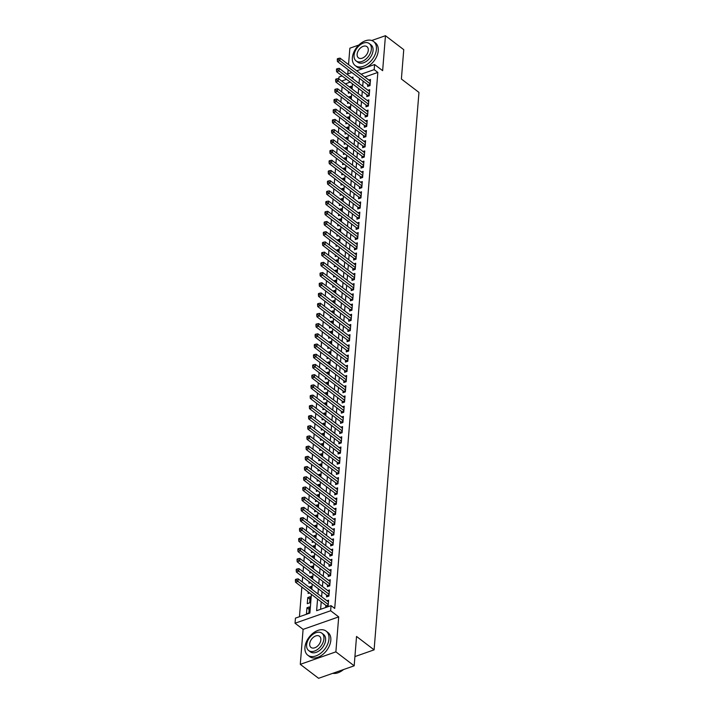 <?xml version="1.0" encoding="UTF-8"?>
<svg xmlns="http://www.w3.org/2000/svg" width="714" height="714" viewBox="0 0 714 714"><rect width="100%" height="100%" fill="white"/><g stroke="black" fill="none" stroke-linecap="round" stroke-linejoin="round"><path stroke-width="1.07" d="M338.847 78.888L338.998 77.014L342.104 75.925M358.785 45.053L349.86 48.186L348.539 64.608M348.129 69.686L347.789 73.926M356.67 70.811L374.591 64.528L382.642 70.668L385.453 35.7L403.749 49.659L401.393 79.013L418.957 92.409L374.1 649.856L356.536 636.46L354.18 665.814L318.578 678.3L300.282 664.341L335.883 651.855L338.695 616.887L330.644 610.747L295.043 623.233L295.453 618.128L309.885 613.067L311.393 594.325M338.695 616.887L303.093 629.373L300.282 664.341M303.093 629.373L295.043 623.233M342.095 86.76L341.685 91.892M341.274 96.97L340.864 102.102M340.453 107.171L340.042 112.312M339.632 117.382L339.221 122.522M338.811 127.592L338.391 132.733M337.99 137.802L337.57 142.943M337.169 148.012L336.749 153.144M336.348 158.222L335.928 163.354M335.526 168.433L335.107 173.564M334.705 178.643L334.286 183.775M333.884 188.853L333.465 193.985M333.054 199.063L332.644 204.195M332.233 209.273L331.823 214.405M331.412 219.484L331.001 224.615M330.591 229.694L330.18 234.826M329.77 239.904L329.359 245.036M328.949 250.114L328.538 255.246M328.128 260.324L327.717 265.456M327.307 270.535L326.896 275.666M326.485 280.745L326.075 285.877M325.664 290.955L325.254 296.087M324.843 301.156L324.433 306.297M324.022 311.366L323.612 316.507M323.201 321.577L322.79 326.717M322.38 331.787L321.969 336.928M321.559 341.997L321.148 347.129M320.738 352.207L320.327 357.339M319.917 362.417L319.506 367.549M319.096 372.628L318.685 377.76M318.274 382.838L317.855 387.97M317.453 393.048L317.034 398.18M316.632 403.258L316.213 408.39M315.811 413.468L315.392 418.6M314.99 423.679L314.571 428.811M314.169 433.889L313.749 439.021M313.348 444.099L312.928 449.231M312.518 454.309L312.107 459.441M311.697 464.519L311.286 469.651M310.876 474.73L310.465 479.862M310.054 484.94L309.644 490.072M309.233 495.141L308.823 500.282M308.412 505.351L308.002 510.492M307.591 515.562L307.181 520.702M306.77 525.772L306.36 530.913M305.949 535.982L305.538 541.114M305.128 546.192L304.717 551.324M304.307 556.402L303.896 561.534M303.486 566.613L303.075 571.744M302.665 576.823L302.254 581.955M301.843 587.033L299.452 616.726M385.453 35.7L371.726 40.511M354.18 665.814L335.883 651.855M367.737 84.645L367.594 86.439L370.004 85.591L370.495 79.468L368.79 80.066M366.916 94.855L366.773 96.64L369.183 95.801L369.673 89.678L367.969 90.267M366.095 105.065L365.952 106.85L368.362 106.011L368.852 99.889L367.148 100.478M365.273 115.275L365.131 117.06L367.54 116.221L368.031 110.09L366.327 110.688M364.452 125.485L364.31 127.27L366.719 126.432L367.21 120.3L365.506 120.898M363.631 135.696L363.488 137.481L365.898 136.642L366.389 130.51L364.684 131.108M362.81 145.906L362.667 147.691L365.077 146.852L365.568 140.72L363.863 141.318M361.989 156.116L361.846 157.901L364.256 157.062L364.747 150.931L363.042 151.529M361.168 166.326L361.025 168.111L363.435 167.272L363.926 161.141L362.221 161.739M360.347 176.536L360.204 178.322L362.614 177.474L363.105 171.351L361.4 171.949M359.526 186.747L359.383 188.532L361.784 187.684L362.284 181.561L360.579 182.159M358.705 196.957L358.562 198.742L360.963 197.894L361.462 191.771L359.758 192.369M357.884 207.167L357.741 208.952L360.142 208.104L360.641 201.982L358.937 202.58M357.062 217.377L356.92 219.162L359.32 218.314L359.82 212.192L358.116 212.79M356.241 227.587L356.099 229.373L358.499 228.525L358.999 222.402L357.295 223M355.42 237.798L355.277 239.583L357.678 238.735L358.169 232.612L356.473 233.21M354.599 247.999L354.456 249.793L356.857 248.945L357.348 242.822L355.652 243.42M353.778 258.209L353.635 260.003L356.036 259.155L356.527 253.033L354.831 253.631M352.957 268.419L352.814 270.213L355.215 269.365L355.706 263.243L354.01 263.841M352.136 278.63L351.993 280.415L354.394 279.576L354.885 273.453L353.189 274.051M351.315 288.84L351.172 290.625L353.573 289.786L354.064 283.663L352.359 284.252M350.494 299.05L350.351 300.835L352.752 299.996L353.243 293.865L351.538 294.463M349.673 309.26L349.521 311.045L351.931 310.206L352.421 304.075L350.717 304.673M348.851 319.47L348.7 321.255L351.109 320.416L351.6 314.285L349.896 314.883M348.03 329.681L347.879 331.466L350.288 330.627L350.779 324.495L349.075 325.093M347.2 339.891L347.058 341.676L349.467 340.837L349.958 334.705L348.253 335.303M346.379 350.101L346.236 351.886L348.646 351.047L349.137 344.916L347.432 345.514M345.558 360.311L345.415 362.096L347.825 361.257L348.316 355.126L346.611 355.724M344.737 370.521L344.594 372.306L347.004 371.458L347.495 365.336L345.79 365.934M343.916 380.732L343.773 382.517L346.183 381.669L346.674 375.546L344.969 376.144M343.095 390.942L342.952 392.727L345.362 391.879L345.853 385.756L344.148 386.354M342.274 401.152L342.131 402.937L344.541 402.089L345.032 395.967L343.327 396.565M341.453 411.362L341.31 413.147L343.72 412.299L344.21 406.177L342.506 406.775M340.632 421.572L340.489 423.357L342.898 422.509L343.389 416.387L341.685 416.985M339.81 431.783L339.668 433.568L342.077 432.72L342.568 426.597L340.864 427.195M338.989 441.984L338.847 443.778L341.247 442.93L341.747 436.807L340.042 437.405M338.168 452.194L338.025 453.988L340.426 453.14L340.926 447.018L339.221 447.616M337.347 462.404L337.204 464.198L339.605 463.35L340.105 457.228L338.4 457.826M336.526 472.614L336.383 474.399L338.784 473.56L339.284 467.438L337.579 468.036M335.705 482.825L335.562 484.61L337.963 483.771L338.463 477.648L336.758 478.237M334.884 493.035L334.741 494.82L337.142 493.981L337.633 487.849L335.937 488.447M334.063 503.245L333.92 505.03L336.321 504.191L336.812 498.06L335.116 498.658M333.242 513.455L333.099 515.24L335.5 514.401L335.991 508.27L334.295 508.868M332.421 523.665L332.278 525.45L334.679 524.611L335.169 518.48L333.474 519.078M331.599 533.876L331.457 535.661L333.857 534.822L334.348 528.69L332.653 529.288M330.778 544.086L330.636 545.871L333.036 545.032L333.527 538.9L331.823 539.498M329.957 554.296L329.814 556.081L332.215 555.242L332.706 549.111L331.001 549.709M329.136 564.506L328.993 566.291L331.394 565.443L331.885 559.321L330.18 559.919M328.315 574.716L328.163 576.501L330.573 575.654L331.064 569.531L329.359 570.129M327.494 584.927L327.342 586.712L329.752 585.864L330.243 579.741L328.538 580.339M326.664 595.137L326.521 596.922L328.931 596.074L329.422 589.951L327.717 590.549M309.153 609.435L306.958 607.757L306.458 613.879L308.867 613.04L309.358 606.909L306.958 607.757M309.974 599.224L307.779 597.547L307.279 603.669L309.689 602.83L310.179 596.699L307.779 597.547M308.234 591.906L308.1 593.459L309.59 592.941M309.055 581.696L308.93 583.249L310.411 582.731M309.876 571.486L309.751 573.039L311.233 572.521M310.697 561.275L310.572 562.828L312.054 562.311M311.518 551.065L311.393 552.618L312.875 552.101M312.339 540.855L312.214 542.408L313.696 541.89M313.16 530.645L313.035 532.198L314.517 531.68M313.981 520.435L313.857 521.996L315.338 521.47M314.803 510.224L314.678 511.786L316.159 511.26M315.624 500.014L315.499 501.576L316.98 501.049M316.445 489.804L316.32 491.366L317.801 490.839M317.266 479.594L317.141 481.156L318.623 480.629M318.087 469.384L317.962 470.945L319.444 470.428M318.908 459.182L318.783 460.735L320.265 460.218M319.729 448.972L319.604 450.525L321.086 450.007M320.55 438.762L320.425 440.315L321.907 439.797M321.371 428.552L321.246 430.105L322.728 429.587M322.192 418.342L322.068 419.894L323.549 419.377M323.014 408.131L322.889 409.684L324.37 409.167M323.835 397.921L323.71 399.474L325.191 398.956M324.656 387.711L324.531 389.264L326.012 388.746M325.477 377.501L325.352 379.054L326.833 378.536M326.298 367.291L326.173 368.843L327.664 368.326M327.119 357.08L326.994 358.633L328.485 358.116M327.94 346.87L327.815 348.423L329.306 347.905M328.77 336.66L328.636 338.213L330.127 337.695M329.591 326.45L329.466 328.012L330.948 327.485M330.412 316.24L330.287 317.801L331.769 317.275M331.234 306.029L331.109 307.591L332.59 307.065M332.055 295.819L331.93 297.381L333.411 296.854M332.876 285.609L332.751 287.171L334.232 286.644M333.697 275.399L333.572 276.961L335.053 276.443M334.518 265.197L334.393 266.75L335.875 266.233M335.339 254.987L335.214 256.54L336.696 256.023M336.16 244.777L336.035 246.33L337.517 245.812M336.981 234.567L336.856 236.12L338.338 235.602M337.802 224.357L337.677 225.91L339.159 225.392M338.623 214.146L338.498 215.699L339.98 215.182M339.445 203.936L339.32 205.489L340.801 204.972M340.266 193.726L340.141 195.279L341.622 194.761M341.087 183.516L340.962 185.069L342.443 184.551M341.908 173.306L341.783 174.859L343.264 174.341M342.729 163.095L342.604 164.648L344.086 164.131M343.55 152.885L343.425 154.438L344.907 153.921M344.371 142.675L344.246 144.228L345.728 143.71M345.192 132.465L345.067 134.027L346.549 133.5M346.013 122.255L345.888 123.817L347.37 123.29M346.834 112.044L346.709 113.606L348.2 113.08M347.656 101.834L347.531 103.396L349.021 102.87M350.217 82.11L345.317 83.833M310.84 588.506L311.001 586.489L309.082 587.167M311.661 578.295L311.822 576.278L309.903 576.957M312.482 568.085L312.643 566.068L310.724 566.746M313.303 557.875L313.464 555.858L311.545 556.536M314.124 547.674L314.285 545.648L312.366 546.326M314.945 537.464L315.106 535.446L313.187 536.116M315.767 527.253L315.927 525.236L314.008 525.906M316.588 517.043L316.748 515.026L314.829 515.695M317.409 506.833L317.578 504.816L315.65 505.485M318.23 496.623L318.399 494.606L316.472 495.275M319.051 486.412L319.22 484.395L317.293 485.065M319.872 476.202L320.042 474.185L318.114 474.855M320.693 465.992L320.863 463.975L318.935 464.644M321.523 455.782L321.684 453.765L319.756 454.443M322.344 445.572L322.505 443.555L320.577 444.233M323.165 435.361L323.326 433.344L321.398 434.023M323.986 425.151L324.147 423.134L322.219 423.813M324.808 414.941L324.968 412.924L323.04 413.602M325.629 404.731L325.789 402.714L323.861 403.392M326.45 394.521L326.61 392.504L324.692 393.182M327.271 384.31L327.431 382.293L325.513 382.972M328.092 374.1L328.253 372.083L326.334 372.762M328.913 363.89L329.074 361.873L327.155 362.551M329.734 353.689L329.895 351.663L327.976 352.341M330.555 343.479L330.716 341.462L328.797 342.131M331.376 333.268L331.537 331.251L329.618 331.921M332.197 323.058L332.358 321.041L330.439 321.711M333.019 312.848L333.179 310.831L331.26 311.5M333.84 302.638L334 300.621L332.081 301.29M334.661 292.428L334.821 290.411L332.902 291.08M335.482 282.217L335.642 280.2L333.724 280.87M336.303 272.007L336.464 269.99L334.545 270.66M337.124 261.797L337.285 259.78L335.366 260.458M337.945 251.587L338.115 249.57L336.187 250.248M338.766 241.377L338.936 239.36L337.008 240.038M339.587 231.166L339.757 229.149L337.829 229.828M340.408 220.956L340.578 218.939L338.65 219.617M341.23 210.746L341.399 208.729L339.471 209.407M342.06 200.536L342.22 198.519L340.292 199.197M342.881 190.326L343.041 188.309L341.113 188.987M343.702 180.115L343.862 178.098L341.935 178.777M344.523 169.905L344.683 167.888L342.756 168.566M345.344 159.704L345.505 157.678L343.577 158.356M346.165 149.494L346.326 147.477L344.398 148.146M346.986 139.284L347.147 137.267L345.228 137.936M347.807 129.073L347.968 127.056L346.049 127.726M348.628 118.863L348.789 116.846L346.87 117.515M349.449 108.653L349.61 106.636L347.691 107.305M350.271 98.443L350.431 96.426L348.512 97.095M351.092 88.233L351.252 86.215L349.333 86.885M349.842 92.659L348.352 93.186L348.477 91.624M317.56 599.028L316.623 610.702L331.055 605.642L334.714 608.435L377.84 72.426L364.783 77.005M363.114 81.119L362.703 86.251M362.293 91.33L361.882 96.461M361.471 101.54L361.061 106.672M360.65 111.75L360.24 116.882M359.829 121.96L359.419 127.092M359.008 132.17L358.598 137.302M358.187 142.381L357.776 147.512M357.366 152.591L356.955 157.723M356.545 162.801L356.134 167.933M355.724 173.011L355.313 178.143M354.903 183.221L354.492 188.353M354.082 193.423L353.671 198.563M353.26 203.633L352.85 208.774M352.439 213.843L352.029 218.984M351.618 224.053L351.199 229.194M350.797 234.263L350.378 239.395M349.976 244.474L349.557 249.605M349.155 254.684L348.735 259.816M348.334 264.894L347.914 270.026M347.513 275.104L347.093 280.236M346.692 285.314L346.272 290.446M345.862 295.525L345.451 300.656M345.041 305.735L344.63 310.867M344.219 315.945L343.809 321.077M343.398 326.155L342.988 331.287M342.577 336.365L342.167 341.497M341.756 346.576L341.346 351.707M340.935 356.786L340.524 361.918M340.114 366.996L339.703 372.128M339.293 377.206L338.882 382.338M338.472 387.407L338.061 392.548M337.651 397.618L337.24 402.758M336.829 407.828L336.419 412.969M336.008 418.038L335.598 423.17M335.187 428.248L334.777 433.38M334.366 438.458L333.956 443.59M333.545 448.669L333.135 453.801M332.724 458.879L332.313 464.011M331.903 469.089L331.492 474.221M331.082 479.299L330.662 484.431M330.261 489.509L329.841 494.641M329.44 499.72L329.02 504.852M328.618 509.93L328.199 515.062M327.797 520.14L327.378 525.272M326.976 530.35L326.557 535.482M326.155 540.56L325.736 545.692M325.325 550.771L324.915 555.903M324.504 560.981L324.094 566.113M323.683 571.182L323.272 576.323M322.862 581.392L322.451 586.533M322.041 591.603L321.63 596.743M321.22 601.813L320.622 609.301M325.843 605.347L325.7 607.132L328.11 606.284L328.601 600.162L326.896 600.76M354.92 656.585L374.1 649.856M374.591 64.528L374.181 69.633L361.123 74.211M377.84 72.426L374.181 69.633M331.055 605.642L330.644 610.747M346.942 74.229L351.832 72.516M352.877 78.754L353.019 77.058L351.395 77.63M346.558 79.325L341.658 81.039M311.804 589.246L312.214 584.114M312.625 579.036L313.044 573.904M313.446 568.826L313.865 563.694M314.267 558.616L314.687 553.484M315.088 548.406L315.508 543.274M315.909 538.195L316.329 533.063M316.73 527.985L317.15 522.853M317.551 517.775L317.971 512.643M318.382 507.565L318.792 502.433M319.203 497.355L319.613 492.223M320.024 487.144L320.434 482.012M320.845 476.934L321.255 471.802M321.666 466.724L322.076 461.592M322.487 456.523L322.898 451.382M323.308 446.312L323.719 441.172M324.129 436.102L324.54 430.961M324.95 425.892L325.361 420.751M325.771 415.682L326.182 410.55M326.593 405.472L327.003 400.34M327.414 395.261L327.824 390.13M328.235 385.051L328.645 379.919M329.056 374.841L329.466 369.709M329.877 364.631L330.287 359.499M330.698 354.421L331.109 349.289M331.519 344.21L331.93 339.079M332.34 334L332.751 328.868M333.161 323.79L333.581 318.658M333.982 313.58L334.402 308.448M334.804 303.37L335.223 298.238M335.625 293.159L336.044 288.028M336.446 282.949L336.865 277.817M337.267 272.739L337.686 267.607M338.088 262.538L338.507 257.397M338.918 252.328L339.328 247.187M339.739 242.117L340.15 236.977M340.56 231.907L340.971 226.766M341.381 221.697L341.792 216.565M342.202 211.487L342.613 206.355M343.023 201.277L343.434 196.145M343.845 191.066L344.255 185.935M344.666 180.856L345.076 175.724M345.487 170.646L345.897 165.514M346.308 160.436L346.718 155.304M347.129 150.226L347.539 145.094M347.95 140.015L348.361 134.884M348.771 129.805L349.182 124.673M349.592 119.595L350.003 114.463M350.413 109.385L350.824 104.253M351.234 99.175L351.645 94.043M352.056 88.964L352.466 83.833M359.454 78.326L359.044 83.467M358.633 88.536L358.223 93.668M357.812 98.746L357.402 103.878M356.991 108.956L356.581 114.088M356.17 119.167L355.759 124.298M355.349 129.377L354.938 134.509M354.528 139.587L354.117 144.719M353.707 149.797L353.296 154.929M352.886 160.007L352.475 165.139M352.064 170.218L351.654 175.349M351.243 180.428L350.833 185.56M350.422 190.638L350.012 195.77M349.601 200.848L349.191 205.98M348.78 211.058L348.37 216.19M347.959 221.269L347.539 226.4M347.138 231.47L346.718 236.611M346.317 241.68L345.897 246.821M345.496 251.89L345.076 257.031M344.675 262.1L344.255 267.241M343.853 272.311L343.434 277.443M343.032 282.521L342.613 287.653M342.211 292.731L341.792 297.863M341.381 302.941L340.971 308.073M340.56 313.151L340.15 318.283M339.739 323.362L339.328 328.494M338.918 333.572L338.507 338.704M338.097 343.782L337.686 348.914M337.276 353.992L336.865 359.124M336.455 364.202L336.044 369.334M335.634 374.413L335.223 379.545M334.812 384.623L334.402 389.755M333.991 394.833L333.581 399.965M333.17 405.043L332.76 410.175M332.349 415.253L331.939 420.385M331.528 425.455L331.118 430.596M330.707 435.665L330.296 440.806M329.886 445.875L329.475 451.016M329.065 456.085L328.654 461.226M328.244 466.296L327.833 471.427M327.423 476.506L327.012 481.638M326.601 486.716L326.182 491.848M325.78 496.926L325.361 502.058M324.959 507.136L324.54 512.268M324.138 517.347L323.719 522.478M323.317 527.557L322.898 532.689M322.496 537.767L322.076 542.899M321.675 547.977L321.255 553.109M320.845 558.187L320.434 563.319M320.024 568.398L319.613 573.529M319.203 578.608L318.792 583.74M318.382 588.818L317.971 593.95M328.253 604.499L297.952 581.383L298.157 578.84L328.458 601.947M327.11 606.641L326.7 606.07A1.214 0.652 70.7 0 0 326.432 605.793L295.551 582.231L297.952 581.383L296.346 580.152L296.426 579.125L295.462 579.465L295.382 580.491L296.346 580.152M295.382 580.491L295.551 582.231M298.157 578.84L296.426 579.125M343.559 669.536A14.78 9.612 127.3 0 1 341.185 671.249A14.78 9.612 127.3 0 1 341.096 671.294M332.786 673.32A15.146 9.844 -52.7 0 0 341.006 671.347A15.146 9.844 -52.7 0 0 343.488 669.562M304.932 647.375A15.146 9.844 -52.7 0 0 307.77 655.193A15.146 9.844 -52.7 0 0 320.64 653.301A15.146 9.844 -52.7 0 0 328.984 638.932A15.146 9.844 -52.7 0 0 326.137 631.114A15.146 9.844 -52.7 0 0 313.267 633.006A15.146 9.844 -52.7 0 0 304.932 647.375M307.77 655.193L309.599 656.585A15.146 9.844 -52.7 0 0 322.469 654.702A15.146 9.844 -52.7 0 0 330.814 640.333A15.146 9.844 -52.7 0 0 327.967 632.506L326.137 631.114M321.889 633.202L323.567 634.487A10.906 7.086 127.3 0 1 325.611 640.119A10.906 7.086 127.3 0 1 319.604 650.463A10.906 7.086 127.3 0 1 310.34 651.82L308.653 650.534A10.906 7.086 -52.7 0 0 317.926 649.178A10.906 7.086 -52.7 0 0 323.933 638.834A10.906 7.086 -52.7 0 0 321.889 633.202A10.906 7.086 -52.7 0 0 312.616 634.559A10.906 7.086 -52.7 0 0 306.609 644.903A10.906 7.086 -52.7 0 0 308.653 650.534M320.854 639.914A7.024 4.57 -52.7 0 0 319.533 636.281A7.024 4.57 -52.7 0 0 313.562 637.156A7.024 4.57 -52.7 0 0 309.689 643.823A7.024 4.57 -52.7 0 0 311.009 647.455A7.024 4.57 -52.7 0 0 316.98 646.581A7.024 4.57 -52.7 0 0 320.854 639.914M352.368 57.763A15.146 9.844 -52.7 0 0 355.206 65.581A15.146 9.844 -52.7 0 0 368.076 63.689A15.146 9.844 -52.7 0 0 376.421 49.32A15.146 9.844 -52.7 0 0 373.583 41.501A15.146 9.844 -52.7 0 0 360.704 43.393A15.146 9.844 -52.7 0 0 352.368 57.763M355.206 65.581L357.036 66.982A15.146 9.844 -52.7 0 0 369.906 65.09A15.146 9.844 -52.7 0 0 378.25 50.721A15.146 9.844 -52.7 0 0 375.412 42.894L373.583 41.501M369.325 43.59L371.003 44.875A10.906 7.086 127.3 0 1 373.056 50.507A10.906 7.086 127.3 0 1 367.05 60.851A10.906 7.086 127.3 0 1 357.776 62.207L356.099 60.931A10.906 7.086 -52.7 0 0 365.363 59.565A10.906 7.086 -52.7 0 0 371.369 49.221A10.906 7.086 -52.7 0 0 369.325 43.59A10.906 7.086 -52.7 0 0 360.052 44.946A10.906 7.086 -52.7 0 0 354.055 55.29A10.906 7.086 -52.7 0 0 356.099 60.931M368.29 50.301A7.024 4.57 -52.7 0 0 366.969 46.669A7.024 4.57 -52.7 0 0 360.998 47.543A7.024 4.57 -52.7 0 0 357.134 54.21A7.024 4.57 -52.7 0 0 358.446 57.843A7.024 4.57 -52.7 0 0 364.417 56.968A7.024 4.57 -52.7 0 0 368.29 50.301M329.074 594.289L298.773 571.182L298.979 568.63L329.279 591.736M327.931 596.431L327.521 595.86A1.214 0.652 70.7 0 0 327.253 595.583L296.372 572.021L298.773 571.182L297.167 569.942L297.247 568.915L296.283 569.254L296.203 570.281L297.167 569.942M296.203 570.281L296.372 572.021M298.979 568.63L297.247 568.915M329.895 584.079L299.594 560.972L299.8 558.419L330.1 581.526M328.752 586.221L328.342 585.65A1.214 0.652 70.7 0 0 328.074 585.373L297.194 561.811L299.594 560.972L297.988 559.731L298.068 558.705L297.104 559.044L297.024 560.071L297.988 559.731M297.024 560.071L297.194 561.811M299.8 558.419L298.068 558.705M330.716 573.869L300.416 550.762L300.621 548.209L330.921 571.316M329.573 576.011L329.163 575.439A1.214 0.652 70.7 0 0 328.895 575.163L298.015 551.601L300.416 550.762L298.809 549.521L298.889 548.504L297.925 548.834L297.845 549.86L298.809 549.521M297.845 549.86L298.015 551.601M300.621 548.209L298.889 548.504M331.537 563.658L301.237 540.552L301.442 537.999L331.742 561.106M330.395 565.8L329.984 565.229A1.214 0.652 70.7 0 0 329.716 564.952L298.836 541.39L301.237 540.552L299.63 539.311L299.71 538.294L298.747 538.624L298.666 539.65L299.63 539.311M298.666 539.65L298.836 541.39M301.442 537.999L299.71 538.294M332.358 553.448L302.058 530.341L302.263 527.789L332.563 550.896M331.216 555.59L330.805 555.028A1.214 0.652 70.7 0 0 330.537 554.742L299.657 531.18L302.058 530.341L300.451 529.101L300.532 528.083L299.568 528.414L299.487 529.44L300.451 529.101M299.487 529.44L299.657 531.18M302.263 527.789L300.532 528.083M333.179 543.238L302.879 520.131L303.084 517.579L333.384 540.685M332.037 545.38L331.626 544.818A1.214 0.652 70.7 0 0 331.358 544.532L300.478 520.97L302.879 520.131L301.272 518.891L301.353 517.873L300.389 518.203L300.308 519.23L301.272 518.891M300.308 519.23L300.478 520.97M303.084 517.579L301.353 517.873M334 533.028L303.709 509.921L303.914 507.368L334.206 530.475M332.858 535.17L332.447 534.607A1.214 0.652 70.7 0 0 332.18 534.322L301.299 510.76L303.709 509.921L302.093 508.68L302.174 507.663L301.21 508.002L301.129 509.02L302.093 508.68M301.129 509.02L301.299 510.76M303.914 507.368L302.174 507.663M334.821 522.818L304.53 499.711L304.735 497.158L335.027 520.274M333.679 524.96L333.268 524.397A1.214 0.652 70.7 0 0 333.001 524.112L302.12 500.55L304.53 499.711L302.914 498.47L302.995 497.453L302.031 497.792L301.951 498.809L302.914 498.47M301.951 498.809L302.12 500.55M304.735 497.158L302.995 497.453M335.642 512.616L305.351 489.501L305.556 486.948L335.848 510.064M334.5 514.749L334.09 514.187A1.214 0.652 70.7 0 0 333.822 513.901L302.941 490.348L305.351 489.501L303.736 488.26L303.816 487.243L302.852 487.582L302.772 488.599L303.736 488.26M302.772 488.599L302.941 490.348M305.556 486.948L303.816 487.243M336.464 502.406L306.172 479.29L306.377 476.738L336.669 499.854M335.321 504.539L334.911 503.977A1.214 0.652 70.7 0 0 334.643 503.691L303.762 480.138L306.172 479.29L304.557 478.05L304.637 477.032L303.682 477.371L303.593 478.389L304.557 478.05M303.593 478.389L303.762 480.138M306.377 476.738L304.637 477.032M337.285 492.196L306.993 469.08L307.198 466.528L337.49 489.643M336.142 494.329L335.732 493.767A1.214 0.652 70.7 0 0 335.464 493.481L304.583 469.928L306.993 469.08L305.378 467.84L305.458 466.822L304.503 467.161L304.414 468.179L305.378 467.84M304.414 468.179L304.583 469.928M307.198 466.528L305.458 466.822M338.106 481.986L307.814 458.87L308.02 456.317L338.311 479.433M336.963 484.119L336.553 483.556A1.214 0.652 70.7 0 0 336.294 483.271L305.405 459.718L307.814 458.87L306.199 457.629L306.279 456.612L305.324 456.951L305.235 457.969L306.199 457.629M305.235 457.969L305.405 459.718M308.02 456.317L306.279 456.612M338.927 471.776L308.635 448.66L308.841 446.107L339.132 469.223M337.784 473.909L337.383 473.346A1.214 0.652 70.7 0 0 337.115 473.061L306.226 449.508L308.635 448.66L307.02 447.419L307.1 446.402L306.145 446.741L306.056 447.758L307.02 447.419M306.056 447.758L306.226 449.508M308.841 446.107L307.1 446.402M339.757 461.565L309.457 438.45L309.662 435.897L339.962 459.013M338.606 463.698L338.204 463.136A1.214 0.652 70.7 0 0 337.936 462.851L307.047 439.297L309.457 438.45L307.841 437.209L307.921 436.192L306.966 436.531L306.877 437.548L307.841 437.209M306.877 437.548L307.047 439.297M309.662 435.897L307.921 436.192M340.578 451.355L310.278 428.239L310.483 425.687L340.783 448.803M339.427 453.488L339.025 452.926A1.214 0.652 70.7 0 0 338.757 452.64L307.868 429.087L310.278 428.239L308.662 427.008L308.751 425.981L307.788 426.32L307.707 427.338L308.662 427.008M307.707 427.338L307.868 429.087M310.483 425.687L308.751 425.981M341.399 441.145L311.099 418.029L311.304 415.477L341.604 438.592M340.248 443.278L339.846 442.716A1.214 0.652 70.7 0 0 339.578 442.43L308.689 418.877L311.099 418.029L309.483 416.797L309.573 415.771L308.609 416.11L308.528 417.128L309.483 416.797M308.528 417.128L308.689 418.877M311.304 415.477L309.573 415.771M342.22 430.935L311.92 407.819L312.125 405.266L342.425 428.382M341.069 433.077L340.667 432.505A1.214 0.652 70.7 0 0 340.399 432.229L309.51 408.667L311.92 407.819L310.304 406.587L310.394 405.561L309.43 405.9L309.349 406.918L310.304 406.587M309.349 406.918L309.51 408.667M312.125 405.266L310.394 405.561M343.041 420.724L312.741 397.609L312.946 395.056L343.247 418.172M341.89 422.866L341.488 422.295A1.214 0.652 70.7 0 0 341.221 422.019L310.331 398.457L312.741 397.609L311.125 396.377L311.215 395.351L310.251 395.69L310.171 396.716L311.125 396.377M310.171 396.716L310.331 398.457M312.946 395.056L311.215 395.351M343.862 410.514L313.562 387.407L313.767 384.855L344.068 407.962M342.711 412.656L342.309 412.085A1.214 0.652 70.7 0 0 342.042 411.808L311.161 388.246L313.562 387.407L311.947 386.167L312.036 385.141L311.072 385.48L310.992 386.506L311.947 386.167M310.992 386.506L311.161 388.246M313.767 384.855L312.036 385.141M344.683 400.304L314.383 377.197L314.588 374.645L344.889 397.752M343.532 402.446L343.131 401.875A1.214 0.652 70.7 0 0 342.863 401.598L311.982 378.036L314.383 377.197L312.777 375.957L312.857 374.93L311.893 375.269L311.813 376.296L312.777 375.957M311.813 376.296L311.982 378.036M314.588 374.645L312.857 374.93M345.505 390.094L315.204 366.987L315.409 364.435L345.71 387.541M344.362 392.236L343.952 391.665A1.214 0.652 70.7 0 0 343.684 391.388L312.803 367.826L315.204 366.987L313.598 365.746L313.678 364.72L312.714 365.059L312.634 366.086L313.598 365.746M312.634 366.086L312.803 367.826M315.409 364.435L313.678 364.72M346.326 379.884L316.025 356.777L316.231 354.224L346.531 377.331M345.183 382.026L344.773 381.454A1.214 0.652 70.7 0 0 344.505 381.178L313.624 357.616L316.025 356.777L314.419 355.536L314.499 354.519L313.535 354.849L313.455 355.875L314.419 355.536M313.455 355.875L313.624 357.616M316.231 354.224L314.499 354.519M347.147 369.673L316.846 346.567L317.052 344.014L347.352 367.121M346.004 371.815L345.594 371.244A1.214 0.652 70.7 0 0 345.326 370.968L314.446 347.406L316.846 346.567L315.24 345.326L315.32 344.309L314.356 344.639L314.276 345.665L315.24 345.326M314.276 345.665L314.446 347.406M317.052 344.014L315.32 344.309M347.968 359.463L317.668 336.356L317.873 333.804L348.173 356.911M346.825 361.605L346.415 361.043A1.214 0.652 70.7 0 0 346.147 360.757L315.267 337.195L317.668 336.356L316.061 335.116L316.141 334.098L315.177 334.429L315.097 335.455L316.061 335.116M315.097 335.455L315.267 337.195M317.873 333.804L316.141 334.098M348.789 349.253L318.489 326.146L318.694 323.594L348.994 346.701M347.647 351.395L347.236 350.833A1.214 0.652 70.7 0 0 346.968 350.547L316.088 326.985L318.489 326.146L316.882 324.906L316.962 323.888L315.999 324.218L315.918 325.245L316.882 324.906M315.918 325.245L316.088 326.985M318.694 323.594L316.962 323.888M349.61 339.043L319.31 315.936L319.515 313.384L349.815 336.49M348.468 341.185L348.057 340.623A1.214 0.652 70.7 0 0 347.789 340.337L316.909 316.775L319.31 315.936L317.703 314.695L317.784 313.678L316.82 314.017L316.739 315.035L317.703 314.695M316.739 315.035L316.909 316.775M319.515 313.384L317.784 313.678M350.431 328.842L320.131 305.726L320.336 303.173L350.636 326.289M349.289 330.975L348.878 330.412A1.214 0.652 70.7 0 0 348.611 330.127L317.73 306.565L320.131 305.726L318.524 304.485L318.605 303.468L317.641 303.807L317.56 304.824L318.524 304.485M317.56 304.824L317.73 306.565M320.336 303.173L318.605 303.468M351.252 318.631L320.952 295.516L321.157 292.963L351.458 316.079M350.11 320.764L349.699 320.202A1.214 0.652 70.7 0 0 349.432 319.917L318.551 296.364L320.952 295.516L319.345 294.275L319.426 293.258L318.462 293.597L318.382 294.614L319.345 294.275M318.382 294.614L318.551 296.364M321.157 292.963L319.426 293.258M352.073 308.421L321.773 285.305L321.978 282.753L352.279 305.869M350.931 310.554L350.52 309.992A1.214 0.652 70.7 0 0 350.253 309.706L319.372 286.153L321.773 285.305L320.167 284.065L320.247 283.047L319.283 283.387L319.203 284.404L320.167 284.065M319.203 284.404L319.372 286.153M321.978 282.753L320.247 283.047M352.894 298.211L322.594 275.095L322.799 272.543L353.1 295.658M351.752 300.344L351.342 299.782A1.214 0.652 70.7 0 0 351.074 299.496L320.193 275.943L322.594 275.095L320.988 273.855L321.068 272.837L320.104 273.176L320.024 274.194L320.988 273.855M320.024 274.194L320.193 275.943M322.799 272.543L321.068 272.837M353.716 288.001L323.415 264.885L323.62 262.333L353.921 285.448M352.573 290.134L352.163 289.572A1.214 0.652 70.7 0 0 351.895 289.286L321.014 265.733L323.415 264.885L321.809 263.644L321.889 262.627L320.925 262.966L320.845 263.984L321.809 263.644M320.845 263.984L321.014 265.733M323.62 262.333L321.889 262.627M354.537 277.791L324.245 254.675L324.451 252.122L354.742 275.238M353.394 279.924L352.984 279.361A1.214 0.652 70.7 0 0 352.716 279.076L321.836 255.523L324.245 254.675L322.63 253.434L322.71 252.417L321.746 252.756L321.666 253.773L322.63 253.434M321.666 253.773L321.836 255.523M324.451 252.122L322.71 252.417M355.358 267.58L325.066 244.465L325.272 241.912L355.563 265.028M354.215 269.713L353.805 269.151A1.214 0.652 70.7 0 0 353.537 268.866L322.657 245.313L325.066 244.465L323.451 243.224L323.531 242.207L322.567 242.546L322.487 243.563L323.451 243.224M322.487 243.563L322.657 245.313M325.272 241.912L323.531 242.207M356.179 257.37L325.887 234.254L326.093 231.702L356.384 254.818M355.036 259.503L354.626 258.941A1.214 0.652 70.7 0 0 354.358 258.655L323.478 235.102L325.887 234.254L324.272 233.023L324.352 231.996L323.388 232.336L323.308 233.353L324.272 233.023M323.308 233.353L323.478 235.102M326.093 231.702L324.352 231.996M357 247.16L326.709 224.044L326.914 221.492L357.205 244.607M355.858 249.293L355.447 248.731A1.214 0.652 70.7 0 0 355.179 248.454L324.299 224.892L326.709 224.044L325.093 222.813L325.173 221.786L324.218 222.125L324.129 223.143L325.093 222.813M324.129 223.143L324.299 224.892M326.914 221.492L325.173 221.786M357.821 236.95L327.53 213.834L327.735 211.282L358.026 234.397M356.679 239.092L356.268 238.521A1.214 0.652 70.7 0 0 356 238.244L325.12 214.682L327.53 213.834L325.914 212.602L325.995 211.576L325.04 211.915L324.95 212.933L325.914 212.602M324.95 212.933L325.12 214.682M327.735 211.282L325.995 211.576M358.642 226.74L328.351 203.624L328.556 201.071L358.847 224.187M357.5 228.882L357.089 228.31A1.214 0.652 70.7 0 0 356.83 228.034L325.941 204.472L328.351 203.624L326.735 202.392L326.816 201.366L325.861 201.705L325.771 202.731L326.735 202.392M325.771 202.731L325.941 204.472M328.556 201.071L326.816 201.366M359.463 216.529L329.172 193.423L329.377 190.87L359.669 213.977M358.321 218.671L357.919 218.1A1.214 0.652 70.7 0 0 357.652 217.824L326.762 194.262L329.172 193.423L327.556 192.182L327.637 191.156L326.682 191.495L326.593 192.521L327.556 192.182M326.593 192.521L326.762 194.262M329.377 190.87L327.637 191.156M360.284 206.319L329.993 183.212L330.198 180.66L360.499 203.767M359.142 208.461L358.74 207.89A1.214 0.652 70.7 0 0 358.473 207.613L327.583 184.051L329.993 183.212L328.378 181.972L328.458 180.945L327.503 181.285L327.414 182.311L328.378 181.972M327.414 182.311L327.583 184.051M330.198 180.66L328.458 180.945M361.114 196.109L330.814 173.002L331.019 170.45L361.32 193.556M359.963 198.251L359.561 197.68A1.214 0.652 70.7 0 0 359.294 197.403L328.404 173.841L330.814 173.002L329.199 171.762L329.288 170.735L328.324 171.074L328.244 172.101L329.199 171.762M328.244 172.101L328.404 173.841M331.019 170.45L329.288 170.735M361.936 185.899L331.635 162.792L331.84 160.239L362.141 183.346M360.784 188.041L360.383 187.47A1.214 0.652 70.7 0 0 360.115 187.193L329.225 163.631L331.635 162.792L330.02 161.551L330.109 160.534L329.145 160.864L329.065 161.891L330.02 161.551M329.065 161.891L329.225 163.631M331.84 160.239L330.109 160.534M362.757 175.689L332.456 152.582L332.662 150.029L362.962 173.136M361.605 177.831L361.204 177.259A1.214 0.652 70.7 0 0 360.936 176.983L330.046 153.421L332.456 152.582L330.841 151.341L330.93 150.324L329.966 150.654L329.886 151.68L330.841 151.341M329.886 151.68L330.046 153.421M332.662 150.029L330.93 150.324M363.578 165.478L333.277 142.372L333.483 139.819L363.783 162.926M362.426 167.62L362.025 167.058A1.214 0.652 70.7 0 0 361.757 166.773L330.868 143.211L333.277 142.372L331.662 141.131L331.751 140.114L330.787 140.444L330.707 141.47L331.662 141.131M330.707 141.47L330.868 143.211M333.483 139.819L331.751 140.114M364.399 155.268L334.098 132.161L334.304 129.609L364.604 152.716M363.248 157.41L362.846 156.848A1.214 0.652 70.7 0 0 362.578 156.562L331.698 133L334.098 132.161L332.483 130.921L332.572 129.903L331.608 130.243L331.528 131.26L332.483 130.921M331.528 131.26L331.698 133M334.304 129.609L332.572 129.903M365.22 145.058L334.92 121.951L335.125 119.399L365.425 142.505M364.069 147.2L363.667 146.638A1.214 0.652 70.7 0 0 363.399 146.352L332.519 122.79L334.92 121.951L333.304 120.711L333.393 119.693L332.429 120.032L332.349 121.05L333.304 120.711M332.349 121.05L332.519 122.79M335.125 119.399L333.393 119.693M366.041 134.857L335.741 111.741L335.946 109.188L366.246 132.304M364.899 136.99L364.488 136.428A1.214 0.652 70.7 0 0 364.22 136.142L333.34 112.58L335.741 111.741L334.134 110.5L334.214 109.483L333.251 109.822L333.17 110.84L334.134 110.5M333.17 110.84L333.34 112.58M335.946 109.188L334.214 109.483M366.862 124.647L336.562 101.531L336.767 98.978L367.067 122.094M365.72 126.78L365.309 126.217A1.214 0.652 70.7 0 0 365.041 125.932L334.161 102.379L336.562 101.531L334.955 100.29L335.036 99.273L334.072 99.612L333.991 100.629L334.955 100.29M333.991 100.629L334.161 102.379M336.767 98.978L335.036 99.273M367.683 114.436L337.383 91.321L337.588 88.768L367.888 111.884M366.541 116.569L366.13 116.007A1.214 0.652 70.7 0 0 365.863 115.722L334.982 92.168L337.383 91.321L335.776 90.08L335.857 89.063L334.893 89.402L334.812 90.419L335.776 90.08M334.812 90.419L334.982 92.168M337.588 88.768L335.857 89.063M368.504 104.226L338.204 81.11L338.409 78.558L368.71 101.674M367.362 106.359L366.951 105.797A1.214 0.652 70.7 0 0 366.684 105.511L335.803 81.958L338.204 81.11L336.597 79.87L336.678 78.852L335.714 79.192L335.634 80.209L336.597 79.87M335.634 80.209L335.803 81.958M338.409 78.558L336.678 78.852M369.325 94.016L339.025 70.9L339.23 68.348L369.531 91.463M368.183 96.149L367.772 95.587A1.214 0.652 70.7 0 0 367.505 95.301L336.624 71.748L339.025 70.9L337.419 69.66L337.499 68.642L336.535 68.981L336.455 69.999L337.419 69.66M336.455 69.999L336.624 71.748M339.23 68.348L337.499 68.642M370.147 83.806L339.846 60.69L340.051 58.137L370.352 81.253M369.004 85.939L368.594 85.377A1.214 0.652 70.7 0 0 368.326 85.091L337.445 61.538L339.846 60.69L338.24 59.449L338.32 58.432L337.356 58.771L337.276 59.789L338.24 59.449M337.276 59.789L337.445 61.538M340.051 58.137L338.32 58.432M328.163 605.561L326.7 606.07M328.199 605.169L326.432 605.793M328.984 595.351L327.521 595.86M329.02 594.958L327.253 595.583M329.806 585.141L328.342 585.65M329.841 584.748L328.074 585.373M330.636 574.931L329.163 575.439M330.662 574.538L328.895 575.163M331.457 564.72L329.984 565.229M331.483 564.328L329.716 564.952M332.278 554.51L330.805 555.028M332.305 554.126L330.537 554.742M333.099 544.3L331.626 544.818M333.126 543.916L331.358 544.532M333.92 534.09L332.447 534.607M333.947 533.706L332.18 534.322M334.741 523.88L333.268 524.397M334.768 523.496L333.001 524.112M335.562 513.669L334.09 514.187M335.589 513.286L333.822 513.901M336.383 503.459L334.911 503.977M336.41 503.075L334.643 503.691M337.204 493.249L335.732 493.767M337.231 492.865L335.464 493.481M338.025 483.039L336.553 483.556M338.052 482.655L336.294 483.271M338.847 472.829L337.383 473.346M338.873 472.445L337.115 473.061M339.668 462.618L338.204 463.136M339.694 462.235L337.936 462.851M340.489 452.408L339.025 452.926M340.516 452.024L338.757 452.64M341.31 442.198L339.846 442.716M341.346 441.814L339.578 442.43M342.131 431.988L340.667 432.505M342.167 431.604L340.399 432.229M342.952 421.787L341.488 422.295M342.988 421.394L341.221 422.019M343.773 411.576L342.309 412.085M343.809 411.184L342.042 411.808M344.594 401.366L343.131 401.875M344.63 400.973L342.863 401.598M345.415 391.156L343.952 391.665M345.451 390.763L343.684 391.388M346.236 380.946L344.773 381.454M346.272 380.553L344.505 381.178M347.058 370.736L345.594 371.244M347.093 370.343L345.326 370.968M347.879 360.525L346.415 361.043M347.914 360.142L346.147 360.757M348.7 350.315L347.236 350.833M348.735 349.931L346.968 350.547M349.521 340.105L348.057 340.623M349.557 339.721L347.789 340.337M350.342 329.895L348.878 330.412M350.378 329.511L348.611 330.127M351.172 319.685L349.699 320.202M351.199 319.301L349.432 319.917M351.993 309.474L350.52 309.992M352.02 309.091L350.253 309.706M352.814 299.264L351.342 299.782M352.841 298.88L351.074 299.496M353.635 289.054L352.163 289.572M353.662 288.67L351.895 289.286M354.456 278.844L352.984 279.361M354.483 278.46L352.716 279.076M355.277 268.634L353.805 269.151M355.304 268.25L353.537 268.866M356.099 258.423L354.626 258.941M356.125 258.04L354.358 258.655M356.92 248.213L355.447 248.731M356.946 247.829L355.179 248.454M357.741 238.012L356.268 238.521M357.768 237.619L356 238.244M358.562 227.802L357.089 228.31M358.589 227.409L356.83 228.034M359.383 217.591L357.919 218.1M359.41 217.199L357.652 217.824M360.204 207.381L358.74 207.89M360.231 206.989L358.473 207.613M361.025 197.171L359.561 197.68M361.052 196.778L359.294 197.403M361.846 186.961L360.383 187.47M361.882 186.568L360.115 187.193M362.667 176.751L361.204 177.259M362.703 176.358L360.936 176.983M363.488 166.54L362.025 167.058M363.524 166.157L361.757 166.773M364.31 156.33L362.846 156.848M364.345 155.947L362.578 156.562M365.131 146.12L363.667 146.638M365.166 145.736L363.399 146.352M365.952 135.91L364.488 136.428M365.987 135.526L364.22 136.142M366.773 125.7L365.309 126.217M366.809 125.316L365.041 125.932M367.594 115.49L366.13 116.007M367.63 115.106L365.863 115.722M368.415 105.279L366.951 105.797M368.451 104.896L366.684 105.511M369.236 95.069L367.772 95.587M369.272 94.685L367.505 95.301M370.057 84.859L368.594 85.377M370.093 84.475L368.326 85.091"/></g></svg>
